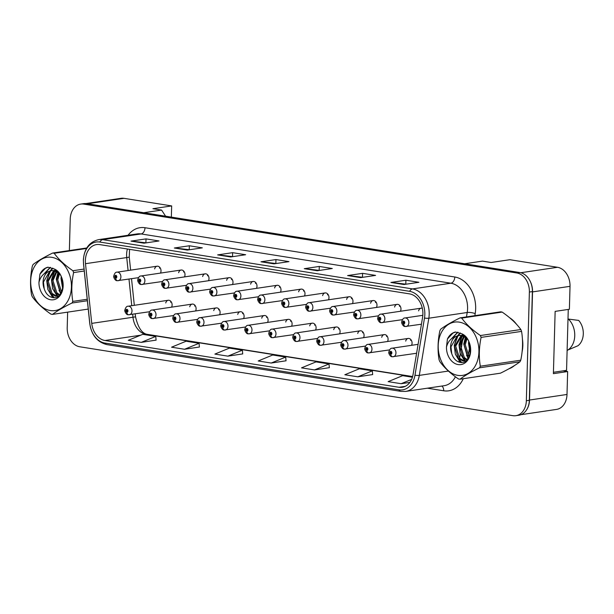 <?xml version="1.0" encoding="UTF-8"?>
<svg xmlns="http://www.w3.org/2000/svg" width="614" height="614" viewBox="0 0 614 614"><rect width="100%" height="100%" fill="white"/><g stroke="black" fill="none" stroke-linecap="round" stroke-linejoin="round"><path stroke-width="0.92" d="M195.582 310.976A4.298 3.224 -98.5 0 0 196.104 308.857A4.298 3.224 -98.5 0 0 192.228 304.091A4.298 3.224 -98.5 0 0 189.741 306.777M219.574 314.79A4.298 3.224 -98.5 0 0 220.104 312.672A4.298 3.224 -98.5 0 0 216.22 307.906A4.298 3.224 -98.5 0 0 213.741 310.592M243.574 318.605A4.298 3.224 -98.5 0 0 244.096 316.486A4.298 3.224 -98.5 0 0 240.22 311.72A4.298 3.224 -98.5 0 0 237.733 314.406M267.566 322.427A4.298 3.224 -98.5 0 0 268.095 320.308A4.298 3.224 -98.5 0 0 264.212 315.535A4.298 3.224 -98.5 0 0 261.733 318.221M291.566 326.241A4.298 3.224 -98.5 0 0 292.095 324.123A4.298 3.224 -98.5 0 0 288.212 319.357A4.298 3.224 -98.5 0 0 285.725 322.043M315.558 330.056A4.298 3.224 -98.5 0 0 316.087 327.937A4.298 3.224 -98.5 0 0 312.204 323.171A4.298 3.224 -98.5 0 0 309.725 325.857M339.557 333.87A4.298 3.224 -98.5 0 0 340.087 331.752A4.298 3.224 -98.5 0 0 336.203 326.986A4.298 3.224 -98.5 0 0 333.717 329.672M363.549 337.692A4.298 3.224 -98.5 0 0 364.079 335.574A4.298 3.224 -98.5 0 0 360.203 330.8A4.298 3.224 -98.5 0 0 357.716 333.486M387.549 341.507A4.298 3.224 -98.5 0 0 388.079 339.388A4.298 3.224 -98.5 0 0 384.195 334.622A4.298 3.224 -98.5 0 0 381.716 337.309M411.549 345.321A4.298 3.224 -98.5 0 0 412.071 343.203A4.298 3.224 -98.5 0 0 408.195 338.437A4.298 3.224 -98.5 0 0 405.708 341.123M171.582 307.161A4.298 3.224 -98.5 0 0 172.112 305.043A4.298 3.224 -98.5 0 0 168.228 300.269A4.298 3.224 -98.5 0 0 165.749 302.963M184.476 276.906A4.298 3.224 -98.5 0 0 185.006 274.788A4.298 3.224 -98.5 0 0 181.122 270.022A4.298 3.224 -98.5 0 0 178.643 272.708M208.476 280.728A4.298 3.224 -98.5 0 0 209.006 278.61A4.298 3.224 -98.5 0 0 205.122 273.844A4.298 3.224 -98.5 0 0 202.635 276.53M232.468 284.543A4.298 3.224 -98.5 0 0 232.998 282.425A4.298 3.224 -98.5 0 0 229.122 277.658A4.298 3.224 -98.5 0 0 226.635 280.345M256.468 288.357A4.298 3.224 -98.5 0 0 256.997 286.239A4.298 3.224 -98.5 0 0 253.114 281.473A4.298 3.224 -98.5 0 0 250.635 284.159M280.468 292.172A4.298 3.224 -98.5 0 0 280.989 290.054A4.298 3.224 -98.5 0 0 277.114 285.287A4.298 3.224 -98.5 0 0 274.627 287.974M304.46 295.994A4.298 3.224 -98.5 0 0 304.989 293.876A4.298 3.224 -98.5 0 0 301.106 289.11A4.298 3.224 -98.5 0 0 298.627 291.796M328.459 299.809A4.298 3.224 -98.5 0 0 328.981 297.69A4.298 3.224 -98.5 0 0 325.105 292.924A4.298 3.224 -98.5 0 0 322.619 295.61M352.451 303.623A4.298 3.224 -98.5 0 0 352.981 301.505A4.298 3.224 -98.5 0 0 349.097 296.739A4.298 3.224 -98.5 0 0 346.618 299.425M376.451 307.437A4.298 3.224 -98.5 0 0 376.981 305.319A4.298 3.224 -98.5 0 0 373.097 300.553A4.298 3.224 -98.5 0 0 370.61 303.239M400.443 311.26A4.298 3.224 -98.5 0 0 400.973 309.141A4.298 3.224 -98.5 0 0 397.089 304.367A4.298 3.224 -98.5 0 0 394.61 307.061M160.484 273.092A4.298 3.224 -98.5 0 0 161.006 270.974A4.298 3.224 -98.5 0 0 157.13 266.207A4.298 3.224 -98.5 0 0 154.644 268.894M171.344 217.118L171.659 205.92L124.013 198.337A17.192 12.894 -98.5 0 0 121.012 198.322L85.799 203.556M520.902 414.703L556.537 409.408A17.192 12.894 -98.5 0 0 567.006 394.464L567.643 371.539L553.398 373.657L555.14 311.382L569.385 309.264L570.022 286.331A17.192 12.894 -98.5 0 0 557.504 267.282L509.858 259.707L491.116 262.493L482.45 261.111L464.637 263.767M567.643 371.539L563.215 370.833M165.603 216.205L161.582 210.08L143.76 212.728M526.282 410.321A17.192 12.894 -98.5 0 0 529.521 400.036L532.545 291.903A17.192 12.894 -98.5 0 0 529.905 280.69M161.582 210.08L152.917 208.706L171.659 205.92M422.325 308.32A4.298 3.224 -98.5 0 0 421.089 308.19A4.298 3.224 -98.5 0 0 418.602 310.876M159.517 268.172A4.298 3.224 81.5 0 1 159.793 267.351M399.484 306.332A4.298 3.224 81.5 0 1 399.752 305.519M375.484 302.518A4.298 3.224 81.5 0 1 375.76 301.704M351.492 298.703A4.298 3.224 81.5 0 1 351.761 297.882M327.492 294.881A4.298 3.224 81.5 0 1 327.761 294.068M303.5 291.067A4.298 3.224 81.5 0 1 303.769 290.253M279.5 287.252A4.298 3.224 81.5 0 1 279.769 286.439M255.501 283.438A4.298 3.224 81.5 0 1 255.777 282.617M231.509 279.616A4.298 3.224 81.5 0 1 231.777 278.802M207.509 275.801A4.298 3.224 81.5 0 1 207.785 274.988M183.517 271.987A4.298 3.224 81.5 0 1 183.786 271.173M170.615 302.234A4.298 3.224 81.5 0 1 170.892 301.42M410.582 340.402A4.298 3.224 81.5 0 1 410.85 339.58M386.582 336.579A4.298 3.224 81.5 0 1 386.858 335.766M362.59 332.765A4.298 3.224 81.5 0 1 362.859 331.951M338.59 328.95A4.298 3.224 81.5 0 1 338.867 328.137M314.598 325.136A4.298 3.224 81.5 0 1 314.867 324.315M290.599 321.314A4.298 3.224 81.5 0 1 290.875 320.5M266.606 317.499A4.298 3.224 81.5 0 1 266.875 316.686M242.607 313.685A4.298 3.224 81.5 0 1 242.875 312.871M218.615 309.87A4.298 3.224 81.5 0 1 218.883 309.049M194.615 306.048A4.298 3.224 81.5 0 1 194.884 305.235M508.937 368.791A27.507 20.63 -98.5 0 0 514.478 365.537A27.507 20.63 -98.5 0 1 508.937 368.791M522.1 351.753A27.507 20.63 -98.5 0 0 522.836 345.59A27.507 20.63 -98.5 0 0 522.414 339.02A27.507 20.63 -98.5 0 1 522.836 345.59A27.507 20.63 -98.5 0 1 522.1 351.753M85.377 260.513A18.336 13.754 81.5 0 1 96.536 244.579A18.336 13.754 81.5 0 1 99.737 244.602L409.53 293.876A18.336 13.754 81.5 0 1 422.585 317.308L413.069 374.479A18.336 13.754 81.5 0 1 402.201 387.296A18.336 13.754 81.5 0 1 399 387.281L104.979 340.517A18.336 13.754 81.5 0 1 91.747 323.378L85.492 263.698A18.336 13.754 81.5 0 1 85.377 260.513M83.427 260.206A20.914 15.688 -98.5 0 0 83.565 263.836L89.813 323.509A20.914 15.688 -98.5 0 0 104.91 343.065L398.931 389.829A20.914 15.688 -98.5 0 0 414.972 375.223L424.489 318.052A20.914 15.688 -98.5 0 0 409.599 291.328L99.813 242.054A20.914 15.688 -98.5 0 0 83.427 260.206M67.64 312.142L67.202 327.722A17.192 12.894 -98.5 0 0 79.728 346.772L512.874 415.663A17.192 12.894 -98.5 0 0 515.875 415.678L518.876 415.233A17.192 12.894 -98.5 0 0 529.337 400.297L532.376 291.596A17.192 12.894 -98.5 0 0 519.858 272.547L86.712 203.656A17.192 12.894 -98.5 0 0 83.704 203.641L80.71 204.086A17.192 12.894 -98.5 0 0 70.242 219.021L69.359 250.558M403.905 284.52L418.901 282.294L405.908 280.222L390.911 282.455L403.905 284.52M406.084 284.198L391.433 282.448A4.582 2.947 99 0 0 390.911 282.455M405.8 284.152L405.908 280.222M360.595 277.628L375.584 275.402L362.59 273.337L347.601 275.563L360.595 277.628M362.767 277.305L348.115 275.556A4.582 2.947 99 0 0 347.601 275.563M362.483 277.259L362.59 273.337M317.277 270.743L332.274 268.51L319.28 266.445L304.283 268.679L317.277 270.743M319.457 270.421L304.805 268.663A4.582 2.947 99 0 0 304.283 268.679M319.165 270.375L319.28 266.445M144.021 243.19L159.011 240.957L146.017 238.892L131.028 241.118L144.021 243.19M146.193 242.86L131.542 241.11A4.582 2.947 99 0 0 131.028 241.118M145.909 242.814L146.017 238.892M187.331 250.075L202.328 247.849L189.335 245.777L174.338 248.01L187.331 250.075M189.511 249.752L174.86 248.002A4.582 2.947 99 0 0 174.338 248.01M189.227 249.706L189.335 245.777M230.649 256.967L245.646 254.733L232.645 252.669L217.655 254.894L230.649 256.967M232.829 256.644L218.177 254.887A4.582 2.947 99 0 0 217.655 254.894M232.537 256.598L232.645 252.669M273.967 263.851L288.956 261.625L275.962 259.561L260.973 261.787L273.967 263.851M276.139 263.529L261.487 261.779A4.582 2.947 99 0 0 260.973 261.787M275.855 263.483L275.962 259.561M516.42 324.161A27.507 20.63 -98.5 0 0 509.582 317.699A27.507 20.63 -98.5 0 1 516.42 324.161M515.875 415.678A17.192 12.894 -98.5 0 0 526.344 400.742L529.375 292.041A17.192 12.894 -98.5 0 0 516.858 272.992L83.711 204.101A17.192 12.894 -98.5 0 0 80.71 204.086M357.824 376.819L372.33 370.848L359.336 368.776L344.83 374.755L357.824 376.819L372.66 374.563M412.424 377.219L402.646 375.668L388.14 381.639L401.142 383.704L409.86 382.415M227.878 356.151L242.384 350.18L229.39 348.115L214.885 354.086L227.878 356.151L242.722 353.902M184.561 349.266L199.066 343.287L186.073 341.223L171.567 347.194L184.561 349.266L199.404 347.01M141.251 342.374L155.756 336.403L142.755 334.331L128.257 340.309L141.251 342.374L156.086 340.125M314.506 369.927L329.012 363.956L316.018 361.892L301.512 367.863L314.506 369.927L329.35 367.679M271.196 363.043L285.694 357.064L272.7 354.999L258.202 360.978L271.196 363.043L286.032 360.786M285.694 357.064L286.04 360.832M242.384 350.18L242.722 353.948M199.066 343.287L199.412 347.056M155.756 336.403L156.094 340.171M329.012 363.956L329.35 367.725M372.33 370.848L372.667 374.609M401.142 383.704L411.61 379.398M157.13 266.207L117.021 272.171A4.298 3.224 81.5 0 1 120.904 276.937A4.298 3.224 81.5 0 1 118.287 280.675A4.298 3.224 81.5 0 1 117.673 280.682A2.863 1.865 -84.2 0 1 117.374 280.69A2.863 1.865 -84.2 0 1 115.785 278.119A1.435 1.074 -98.5 0 0 115.816 275.287A1.435 1.074 -98.5 0 0 115.693 278.104L115.747 277.259A0.576 0.43 81.5 0 1 115.693 276.131A0.576 0.43 81.5 0 1 115.785 277.267L115.785 278.119M115.693 278.104A2.863 1.827 102.2 0 0 116.959 280.629A2.863 1.827 102.2 0 0 117.167 280.652M168.228 300.269L128.119 306.232A4.298 3.224 81.5 0 1 132.002 310.999A4.298 3.224 81.5 0 1 129.385 314.736A4.298 3.224 81.5 0 1 128.779 314.752A2.863 1.865 -84.2 0 1 128.472 314.759A2.863 1.865 -84.2 0 1 126.891 312.188A1.435 1.074 -98.5 0 0 126.921 309.349A1.435 1.074 -98.5 0 0 126.791 312.173L126.845 311.329A0.576 0.43 81.5 0 1 126.799 310.2A0.576 0.43 81.5 0 1 126.883 311.336L126.891 312.188M126.791 312.173A2.863 1.827 102.2 0 0 128.057 314.69A2.863 1.827 102.2 0 0 128.265 314.721M50.317 310.546A26.932 20.201 -98.5 0 0 71.416 287.175A26.932 20.201 -98.5 0 0 51.799 257.327A26.932 20.201 -98.5 0 0 30.7 280.705A26.932 20.201 -98.5 0 0 50.317 310.546M86.459 248.486L54.193 253.283A30.946 23.209 -98.5 0 0 53.426 253.145A30.946 23.209 -98.5 0 0 52.658 253.037C44.315 257.113 37.822 260.904 33.164 264.411A30.946 23.209 -98.5 0 0 32.35 266.023C30.263 275.924 29.994 285.533 31.544 294.843A30.946 23.209 -98.5 0 0 32.258 296.7C36.702 302.809 42.934 308.627 50.954 314.145A30.946 23.209 -98.5 0 0 51.722 314.284A30.946 23.209 -98.5 0 0 52.489 314.391L88.247 309.08M87.372 300.73L71.984 303.017C63.695 307.061 57.194 310.853 52.489 314.391M71.984 303.017A30.946 23.209 -98.5 0 0 72.797 301.405L87.219 299.264M84.256 271.004L73.603 272.585C71.523 282.486 71.255 292.095 72.797 301.405M73.603 272.585A30.946 23.209 -98.5 0 0 72.889 270.728L84.057 269.07M54.193 253.283C58.583 259.346 64.815 265.156 72.889 270.728M61.584 277.444L61.316 279.37L62.82 288.05M62.451 280.107L63.065 285.31M58.913 273.023L56.549 280.076L60.395 292.187L61.147 292.893M59.566 273.721L57.739 279.9L61.6 292.026M56.235 271.365L51.791 280.782L55.636 292.901L59.343 295.28M56.895 271.672L52.981 280.606L56.826 292.717L59.781 294.82M55.889 269.976L54.262 270.413M53.687 270.651L47.032 281.488L50.878 293.607L55.383 296.186L58.56 295.971M55.997 270.053L54.876 270.475M54.316 270.759L48.222 281.312L52.067 293.431L56.572 296.009L58.077 296.109M59.305 273.368L53.725 270.659L51.254 270.667L48.276 271.687A13.101 9.824 -98.5 0 0 44.223 288.818C45.797 293.507 48.414 296.378 52.083 297.429C64.777 301.06 67.141 273.875 54.032 268.878L47.907 267.205C44.454 268.034 41.798 270.352 39.941 274.151L38.951 282.356A16.01 12.011 -98.5 0 0 50.617 299.755A16.01 12.011 -98.5 0 0 63.042 287.521A16.01 12.011 -98.5 0 0 54.032 268.878M57.317 271.142L54.915 270.475L51.254 270.667M51.852 270.597L49.519 271.48L43.464 282.026L44.223 288.818M38.951 282.356C40.394 276.799 43.502 273.238 48.276 271.687M52.658 253.037L86.766 247.972M58.376 272.608L57.094 277.029M58.982 290.407L60.84 293.415M54.876 270.889L52.336 277.735M54.216 291.113L57.931 296.117M52.95 268.272L50.67 270.774M50.501 271.02L47.57 278.441M49.458 291.819L54.178 297.652M50.494 267.412L44.745 273.368M48.176 267.19L45.444 268.272L39.941 274.151M61.223 276.622L61.016 278.495L62.682 288.772M57.954 272.309L56.25 279.201L60.533 293.868M55.275 269.569L54.776 270.237M54.416 270.774L51.492 279.915L52.589 288.664L57.209 296.094M52.635 268.126L50.018 270.943M49.726 271.373L46.733 280.621L47.823 289.371L51.967 296.339L53.456 297.644M50.195 267.351L43.847 274.051M457.821 375.361A26.932 20.201 -98.5 0 0 478.92 351.983A26.932 20.201 -98.5 0 0 459.303 322.143A26.932 20.201 -98.5 0 0 438.204 345.513A26.932 20.201 -98.5 0 0 457.821 375.361M460.162 317.845C451.827 321.92 445.327 325.712 440.668 329.219A30.946 23.209 -98.5 0 0 439.854 330.831C437.767 340.732 437.498 350.341 439.048 359.651A30.946 23.209 -98.5 0 0 439.762 361.508C444.206 367.617 450.438 373.435 458.458 378.961A30.946 23.209 -98.5 0 0 459.226 379.099A30.946 23.209 -98.5 0 0 459.993 379.199L500.441 373.189C508.73 369.144 515.23 365.353 519.943 361.815A30.946 23.209 -98.5 0 0 520.756 360.203C522.836 350.348 523.105 340.739 521.562 331.383A30.946 23.209 -98.5 0 0 520.841 329.526C516.451 323.463 510.219 317.645 502.152 312.081A30.946 23.209 -98.5 0 0 501.385 311.943A30.946 23.209 -98.5 0 0 500.617 311.835L460.162 317.845A30.946 23.209 -98.5 0 1 460.93 317.952A30.946 23.209 -98.5 0 1 461.697 318.09C466.087 324.154 472.319 329.971 480.394 335.536L520.841 329.526M519.943 361.815L479.488 367.824C471.199 371.877 464.706 375.661 459.993 379.199M479.488 367.824A30.946 23.209 -98.5 0 0 480.301 366.213L520.756 360.203M521.562 331.383L481.107 337.393C479.027 347.294 478.759 356.903 480.301 366.213M481.107 337.393A30.946 23.209 -98.5 0 0 480.394 335.536M469.088 342.259L468.82 344.178L470.324 352.858M469.956 344.914L470.57 350.118M466.417 337.83L464.054 344.884L467.899 357.003L468.651 357.709M467.07 338.537L465.243 344.707L469.104 356.834M463.739 336.173L459.295 345.59L463.14 357.709L466.847 360.088M464.399 336.487L460.485 345.413L464.33 357.532L467.285 359.627M463.393 334.791L461.766 335.221M461.191 335.459L454.537 346.304L458.382 358.415L462.887 360.994L466.064 360.779M463.386 335.474L463.486 334.868L462.38 335.282M461.82 335.566L455.726 346.127L459.571 358.238L464.077 360.817L465.581 360.917M466.809 338.176L461.229 335.467L458.758 335.474L455.788 336.495A13.101 9.824 -98.5 0 0 451.735 353.626C453.309 358.323 455.926 361.193 459.587 362.237C472.281 365.867 474.645 338.682 461.536 333.686L455.411 332.013C451.958 332.849 449.302 335.16 447.445 338.966L446.455 347.171A16.01 12.011 -98.5 0 0 458.121 364.57A16.01 12.011 -98.5 0 0 470.554 352.329A16.01 12.011 -98.5 0 0 461.536 333.686M464.821 335.95L462.419 335.29L458.758 335.474M459.356 335.405L457.023 336.295L450.968 346.833L451.735 353.626M446.455 347.171C447.898 341.607 451.006 338.053 455.788 336.495M502.152 312.081L461.697 318.09M465.88 337.416L464.598 341.837M466.486 355.214L468.344 358.223M462.38 335.697L459.84 342.543M461.728 355.928L465.435 360.925M460.454 333.087L458.174 335.582M458.006 335.827L455.081 343.257M456.962 356.634L461.69 362.46M458.006 332.22L452.249 338.176M455.68 332.005L452.948 333.087L447.445 338.966M468.728 341.43L468.52 343.31L470.186 353.587M465.458 337.117L463.754 344.017L468.037 358.676M462.787 334.377L462.281 335.044M461.92 335.582L458.996 344.723L460.093 353.472L464.714 360.902M460.139 332.934L457.522 335.758M457.23 336.18L454.237 345.429L455.327 354.178L459.472 361.147L460.96 362.452M457.706 332.159L451.351 338.867M181.122 270.022L141.02 275.985A4.298 3.224 81.5 0 1 144.896 280.752A4.298 3.224 81.5 0 1 142.279 284.489A4.298 3.224 81.5 0 1 141.673 284.505A2.863 1.865 -84.2 0 1 141.366 284.512A2.863 1.865 -84.2 0 1 139.785 281.933A1.435 1.074 -98.5 0 0 139.815 279.101A1.435 1.074 -98.5 0 0 139.693 281.926L139.739 281.082A0.576 0.43 81.5 0 1 139.693 279.946A0.576 0.43 81.5 0 1 139.777 281.082L139.785 281.933M139.693 281.926A2.863 1.827 102.2 0 0 140.959 284.443A2.863 1.827 102.2 0 0 141.159 284.466M205.122 273.844L165.012 279.8A4.298 3.224 81.5 0 1 168.896 284.574A4.298 3.224 81.5 0 1 166.279 288.304A4.298 3.224 81.5 0 1 165.673 288.319A2.863 1.865 -84.2 0 1 165.366 288.327A2.863 1.865 -84.2 0 1 163.777 285.756A1.435 1.074 -98.5 0 0 163.815 282.916A1.435 1.074 -98.5 0 0 163.685 285.74L163.738 284.896A0.576 0.43 81.5 0 1 163.685 283.768A0.576 0.43 81.5 0 1 163.777 284.904L163.777 285.756M163.685 285.74A2.863 1.827 102.2 0 0 164.951 288.258A2.863 1.827 102.2 0 0 165.158 288.288M229.122 277.658L189.012 283.622A4.298 3.224 81.5 0 1 192.888 288.388A4.298 3.224 81.5 0 1 190.271 292.118A4.298 3.224 81.5 0 1 189.665 292.134A2.863 1.865 -84.2 0 1 189.358 292.141A2.863 1.865 -84.2 0 1 187.777 289.57A1.435 1.074 -98.5 0 0 187.807 286.73A1.435 1.074 -98.5 0 0 187.684 289.555L187.73 288.71A0.576 0.43 81.5 0 1 187.684 287.582A0.576 0.43 81.5 0 1 187.769 288.718L187.777 289.57M187.684 289.555A2.863 1.827 102.2 0 0 188.951 292.08A2.863 1.827 102.2 0 0 189.15 292.103M253.114 281.473L213.004 287.436A4.298 3.224 81.5 0 1 216.888 292.203A4.298 3.224 81.5 0 1 214.271 295.94A4.298 3.224 81.5 0 1 213.664 295.948A2.863 1.865 -84.2 0 1 213.357 295.956A2.863 1.865 -84.2 0 1 211.776 293.385A1.435 1.074 -98.5 0 0 211.807 290.552A1.435 1.074 -98.5 0 0 211.677 293.369L211.73 292.525A0.576 0.43 81.5 0 1 211.684 291.397A0.576 0.43 81.5 0 1 211.769 292.533L211.776 293.385M211.677 293.369A2.863 1.827 102.2 0 0 212.943 295.894A2.863 1.827 102.2 0 0 213.15 295.917M567.121 350.341L577.966 345.743A15.757 11.819 -98.5 0 0 583.3 333.87A15.757 11.819 -98.5 0 0 578.672 320.416L567.996 319.019M567.382 350.333A18.336 13.754 -98.5 0 0 574.75 335.743A18.336 13.754 -98.5 0 0 568.265 318.95M568.265 309.433L566.561 370.334L553.437 372.291M192.228 304.091L152.118 310.055A4.298 3.224 81.5 0 1 156.002 314.821A4.298 3.224 81.5 0 1 153.385 318.551A4.298 3.224 81.5 0 1 152.771 318.566A2.863 1.865 -84.2 0 1 152.464 318.574A2.863 1.865 -84.2 0 1 150.883 316.003A1.435 1.074 -98.5 0 0 150.914 313.163A1.435 1.074 -98.5 0 0 150.791 315.987L150.844 315.143A0.576 0.43 81.5 0 1 150.791 314.015A0.576 0.43 81.5 0 1 150.875 315.151L150.883 316.003M150.791 315.987A2.863 1.827 102.2 0 0 152.057 318.512A2.863 1.827 102.2 0 0 152.257 318.536M216.22 307.906L176.111 313.869A4.298 3.224 81.5 0 1 179.994 318.635A4.298 3.224 81.5 0 1 177.377 322.373A4.298 3.224 81.5 0 1 176.771 322.381A2.863 1.865 -84.2 0 1 176.464 322.388A2.863 1.865 -84.2 0 1 174.883 319.817A1.435 1.074 -98.5 0 0 174.913 316.985A1.435 1.074 -98.5 0 0 174.783 319.802L174.837 318.958A0.576 0.43 81.5 0 1 174.79 317.829A0.576 0.43 81.5 0 1 174.875 318.965L174.883 319.817M174.783 319.802A2.863 1.827 102.2 0 0 176.057 322.327A2.863 1.827 102.2 0 0 176.256 322.35M240.22 311.72L200.11 317.684A4.298 3.224 81.5 0 1 203.994 322.45A4.298 3.224 81.5 0 1 201.377 326.188A4.298 3.224 81.5 0 1 200.763 326.203A2.863 1.865 -84.2 0 1 200.463 326.211A2.863 1.865 -84.2 0 1 198.875 323.632A1.435 1.074 -98.5 0 0 198.905 320.8A1.435 1.074 -98.5 0 0 198.782 323.616L198.836 322.78A0.576 0.43 81.5 0 1 198.782 321.644A0.576 0.43 81.5 0 1 198.875 322.78L198.875 323.632M198.782 323.616A2.863 1.827 102.2 0 0 200.049 326.141A2.863 1.827 102.2 0 0 200.256 326.164M277.114 285.287L237.004 291.251A4.298 3.224 81.5 0 1 240.888 296.017A4.298 3.224 81.5 0 1 238.27 299.755A4.298 3.224 81.5 0 1 237.656 299.77A2.863 1.865 -84.2 0 1 237.349 299.778A2.863 1.865 -84.2 0 1 235.768 297.199A1.435 1.074 -98.5 0 0 235.799 294.367A1.435 1.074 -98.5 0 0 235.676 297.191L235.73 296.347A0.576 0.43 81.5 0 1 235.676 295.211A0.576 0.43 81.5 0 1 235.761 296.347L235.768 297.199M235.676 297.191A2.863 1.827 102.2 0 0 236.943 299.709A2.863 1.827 102.2 0 0 237.142 299.732M301.106 289.11L260.996 295.065A4.298 3.224 81.5 0 1 264.88 299.839A4.298 3.224 81.5 0 1 262.262 303.569A4.298 3.224 81.5 0 1 261.656 303.585A2.863 1.865 -84.2 0 1 261.349 303.592A2.863 1.865 -84.2 0 1 259.768 301.021A1.435 1.074 -98.5 0 0 259.799 298.181A1.435 1.074 -98.5 0 0 259.668 301.006L259.722 300.162A0.576 0.43 81.5 0 1 259.676 299.033A0.576 0.43 81.5 0 1 259.76 300.169L259.768 301.021M259.668 301.006A2.863 1.827 102.2 0 0 260.942 303.523A2.863 1.827 102.2 0 0 261.142 303.554M325.105 292.924L284.996 298.888A4.298 3.224 81.5 0 1 288.879 303.654A4.298 3.224 81.5 0 1 286.262 307.384A4.298 3.224 81.5 0 1 285.648 307.399A2.863 1.865 -84.2 0 1 285.349 307.407A2.863 1.865 -84.2 0 1 283.76 304.836A1.435 1.074 -98.5 0 0 283.791 301.996A1.435 1.074 -98.5 0 0 283.668 304.82L283.722 303.976A0.576 0.43 81.5 0 1 283.668 302.848A0.576 0.43 81.5 0 1 283.76 303.984L283.76 304.836M283.668 304.82A2.863 1.827 102.2 0 0 284.934 307.345A2.863 1.827 102.2 0 0 285.142 307.368M264.212 315.535L224.11 321.498A4.298 3.224 81.5 0 1 227.986 326.264A4.298 3.224 81.5 0 1 225.369 330.002A4.298 3.224 81.5 0 1 224.762 330.017A2.863 1.865 -84.2 0 1 224.455 330.025A2.863 1.865 -84.2 0 1 222.874 327.454A1.435 1.074 -98.5 0 0 222.905 324.614A1.435 1.074 -98.5 0 0 222.775 327.439L222.828 326.594A0.576 0.43 81.5 0 1 222.782 325.466A0.576 0.43 81.5 0 1 222.867 326.602L222.874 327.454M222.775 327.439A2.863 1.827 102.2 0 0 224.049 329.956A2.863 1.827 102.2 0 0 224.248 329.987M288.212 319.357L248.102 325.32A4.298 3.224 81.5 0 1 251.986 330.086A4.298 3.224 81.5 0 1 249.368 333.816A4.298 3.224 81.5 0 1 248.762 333.832A2.863 1.865 -84.2 0 1 248.455 333.839A2.863 1.865 -84.2 0 1 246.866 331.268A1.435 1.074 -98.5 0 0 246.897 328.429A1.435 1.074 -98.5 0 0 246.774 331.253L246.828 330.409A0.576 0.43 81.5 0 1 246.774 329.281A0.576 0.43 81.5 0 1 246.866 330.416L246.866 331.268M246.774 331.253A2.863 1.827 102.2 0 0 248.041 333.778A2.863 1.827 102.2 0 0 248.248 333.801M312.204 323.171L272.102 329.135A4.298 3.224 81.5 0 1 275.978 333.901A4.298 3.224 81.5 0 1 273.36 337.639A4.298 3.224 81.5 0 1 272.754 337.646A2.863 1.865 -84.2 0 1 272.447 337.654A2.863 1.865 -84.2 0 1 270.866 335.083A1.435 1.074 -98.5 0 0 270.897 332.251A1.435 1.074 -98.5 0 0 270.774 335.067L270.82 334.223A0.576 0.43 81.5 0 1 270.774 333.095A0.576 0.43 81.5 0 1 270.858 334.231L270.866 335.083M270.774 335.067A2.863 1.827 102.2 0 0 272.04 337.593A2.863 1.827 102.2 0 0 272.24 337.616M349.097 296.739L308.995 302.702A4.298 3.224 81.5 0 1 312.871 307.468A4.298 3.224 81.5 0 1 310.254 311.206A4.298 3.224 81.5 0 1 309.648 311.214A2.863 1.865 -84.2 0 1 309.341 311.221A2.863 1.865 -84.2 0 1 307.76 308.65A1.435 1.074 -98.5 0 0 307.791 305.818A1.435 1.074 -98.5 0 0 307.66 308.635L307.714 307.791A0.576 0.43 81.5 0 1 307.668 306.662A0.576 0.43 81.5 0 1 307.752 307.798L307.76 308.65M307.66 308.635A2.863 1.827 102.2 0 0 308.934 311.16A2.863 1.827 102.2 0 0 309.134 311.183M373.097 300.553L332.988 306.516A4.298 3.224 81.5 0 1 336.871 311.283A4.298 3.224 81.5 0 1 334.254 315.02A4.298 3.224 81.5 0 1 333.648 315.036A2.863 1.865 -84.2 0 1 333.341 315.043A2.863 1.865 -84.2 0 1 331.752 312.465A1.435 1.074 -98.5 0 0 331.783 309.633A1.435 1.074 -98.5 0 0 331.66 312.449L331.713 311.613A0.576 0.43 81.5 0 1 331.66 310.477A0.576 0.43 81.5 0 1 331.752 311.613L331.752 312.465M331.66 312.449A2.863 1.827 102.2 0 0 332.926 314.974A2.863 1.827 102.2 0 0 333.133 314.997M397.089 304.367L356.987 310.331A4.298 3.224 81.5 0 1 360.863 315.105A4.298 3.224 81.5 0 1 358.246 318.835A4.298 3.224 81.5 0 1 357.64 318.85A2.863 1.865 -84.2 0 1 357.333 318.858A2.863 1.865 -84.2 0 1 355.752 316.287A1.435 1.074 -98.5 0 0 355.782 313.447A1.435 1.074 -98.5 0 0 355.659 316.271L355.706 315.427A0.576 0.43 81.5 0 1 355.659 314.299A0.576 0.43 81.5 0 1 355.744 315.435L355.752 316.287M355.659 316.271A2.863 1.827 102.2 0 0 356.926 318.789A2.863 1.827 102.2 0 0 357.125 318.819M421.089 308.19L380.979 314.153A4.298 3.224 81.5 0 1 384.863 318.919A4.298 3.224 81.5 0 1 382.246 322.649A4.298 3.224 81.5 0 1 381.639 322.665A2.863 1.865 -84.2 0 1 381.332 322.672A2.863 1.865 -84.2 0 1 379.744 320.101A1.435 1.074 -98.5 0 0 379.782 317.261A1.435 1.074 -98.5 0 0 379.652 320.086L379.705 319.242A0.576 0.43 81.5 0 1 379.652 318.113A0.576 0.43 81.5 0 1 379.744 319.249L379.744 320.101M379.652 320.086A2.863 1.827 102.2 0 0 380.918 322.611A2.863 1.827 102.2 0 0 381.125 322.634M422.823 315.312L404.979 317.968A4.298 3.224 81.5 0 1 408.855 322.734A4.298 3.224 81.5 0 1 406.245 326.471A4.298 3.224 81.5 0 1 405.631 326.479A2.863 1.865 -84.2 0 1 405.324 326.487A2.863 1.865 -84.2 0 1 403.743 323.916A1.435 1.074 -98.5 0 0 403.774 321.084A1.435 1.074 -98.5 0 0 403.651 323.9L403.697 323.056A0.576 0.43 81.5 0 1 403.651 321.928A0.576 0.43 81.5 0 1 403.736 323.064L403.743 323.916M403.651 323.9A2.863 1.827 102.2 0 0 404.918 326.425A2.863 1.827 102.2 0 0 405.117 326.448M336.203 326.986L296.094 332.949A4.298 3.224 81.5 0 1 299.977 337.715A4.298 3.224 81.5 0 1 297.36 341.453A4.298 3.224 81.5 0 1 296.754 341.468A2.863 1.865 -84.2 0 1 296.447 341.476A2.863 1.865 -84.2 0 1 294.858 338.897A1.435 1.074 -98.5 0 0 294.897 336.065A1.435 1.074 -98.5 0 0 294.766 338.882L294.82 338.038A0.576 0.43 81.5 0 1 294.766 336.909A0.576 0.43 81.5 0 1 294.858 338.045L294.858 338.897M294.766 338.882A2.863 1.827 102.2 0 0 296.032 341.407A2.863 1.827 102.2 0 0 296.24 341.43M360.203 330.8L320.094 336.764A4.298 3.224 81.5 0 1 323.969 341.53A4.298 3.224 81.5 0 1 321.36 345.268A4.298 3.224 81.5 0 1 320.746 345.283A2.863 1.865 -84.2 0 1 320.439 345.291A2.863 1.865 -84.2 0 1 318.858 342.719A1.435 1.074 -98.5 0 0 318.889 339.88A1.435 1.074 -98.5 0 0 318.766 342.704L318.812 341.86A0.576 0.43 81.5 0 1 318.766 340.732A0.576 0.43 81.5 0 1 318.85 341.868L318.858 342.719M318.766 342.704A2.863 1.827 102.2 0 0 320.032 345.221A2.863 1.827 102.2 0 0 320.232 345.252M384.195 334.622L344.086 340.586A4.298 3.224 81.5 0 1 347.969 345.352A4.298 3.224 81.5 0 1 345.352 349.082A4.298 3.224 81.5 0 1 344.746 349.097A2.863 1.865 -84.2 0 1 344.439 349.105A2.863 1.865 -84.2 0 1 342.858 346.534A1.435 1.074 -98.5 0 0 342.888 343.694A1.435 1.074 -98.5 0 0 342.758 346.519L342.812 345.674A0.576 0.43 81.5 0 1 342.765 344.546A0.576 0.43 81.5 0 1 342.85 345.682L342.858 346.534M342.758 346.519A2.863 1.827 102.2 0 0 344.024 349.044A2.863 1.827 102.2 0 0 344.231 349.067M408.195 338.437L368.085 344.4A4.298 3.224 81.5 0 1 371.969 349.166A4.298 3.224 81.5 0 1 369.352 352.904A4.298 3.224 81.5 0 1 368.738 352.912A2.863 1.865 -84.2 0 1 368.438 352.92A2.863 1.865 -84.2 0 1 366.85 350.348A1.435 1.074 -98.5 0 0 366.88 347.516A1.435 1.074 -98.5 0 0 366.758 350.333L366.811 349.489A0.576 0.43 81.5 0 1 366.758 348.361A0.576 0.43 81.5 0 1 366.85 349.496L366.85 350.348M366.758 350.333A2.863 1.827 102.2 0 0 368.024 352.858A2.863 1.827 102.2 0 0 368.223 352.881M418.08 344.347L392.085 348.215A4.298 3.224 81.5 0 1 395.961 352.981A4.298 3.224 81.5 0 1 393.344 356.719A4.298 3.224 81.5 0 1 392.737 356.734A2.863 1.865 -84.2 0 1 392.43 356.734A2.863 1.865 -84.2 0 1 390.849 354.163A1.435 1.074 -98.5 0 0 390.88 351.331A1.435 1.074 -98.5 0 0 390.75 354.148L390.803 353.303A0.576 0.43 81.5 0 1 390.757 352.175A0.576 0.43 81.5 0 1 390.842 353.311L390.849 354.163M390.75 354.148A2.863 1.827 102.2 0 0 392.024 356.673A2.863 1.827 102.2 0 0 392.223 356.696M570.022 286.331L532.545 291.903M557.504 267.282L520.802 272.739M567.006 394.464L529.521 400.036M124.013 198.337L87.449 203.779M127.405 249.008A18.336 13.754 -98.5 0 0 126.607 254.388A18.336 13.754 -98.5 0 0 126.73 257.565L128.088 270.528M128.088 235.254A28.651 21.49 81.5 0 1 145.004 227.725L454.79 276.998A5.733 3.692 -81 0 1 450.883 283.215L141.097 233.942A22.918 17.192 -98.5 0 0 137.099 233.919L98.716 239.621A22.918 17.192 81.5 0 1 102.715 239.652A5.733 3.692 99 0 0 99.813 242.054M454.79 276.998A28.651 21.49 81.5 0 1 475.658 308.75A28.651 21.49 81.5 0 1 475.19 313.608L474.852 315.665M424.489 318.052A5.733 1.497 9.4 0 0 428.825 318.213L467.208 312.503A22.918 17.192 -98.5 0 0 467.576 308.612A22.918 17.192 -98.5 0 0 450.883 283.215L412.501 288.918A22.918 17.192 81.5 0 1 428.825 318.213L419.308 375.384A22.918 17.192 81.5 0 1 405.724 391.41L444.106 385.707A22.918 17.192 -98.5 0 0 455.411 376.766M98.716 239.621C89.345 241.847 84.225 248.662 83.358 260.067L83.565 263.836M83.504 263.805L89.751 323.486C91.555 335.175 97.288 342.221 106.959 344.623A5.733 3.692 -81 0 1 104.91 343.065M398.931 389.829A5.733 3.692 99 0 0 400.98 391.379L405.724 391.41M414.972 375.223A5.733 1.497 9.4 0 0 419.308 375.384L448.404 371.056M409.599 291.328A5.733 3.692 -81 0 1 412.501 288.918L102.715 239.652L141.097 233.942A5.733 3.692 -81 0 0 145.004 227.725M469.203 349.589L468.175 355.759M467.96 357.064L467.592 359.267M463.278 378.715A28.651 21.49 81.5 0 1 443.699 390.78L427.39 388.186M516.858 272.992L519.858 272.547M529.375 292.041L532.376 291.596M83.711 204.101L86.712 203.656M526.344 400.742L529.337 400.297M458.957 362.053L459.41 359.351M459.594 358.261L460.408 353.357M460.845 350.709L462.918 338.253M463.179 336.687L463.294 335.996M466.471 316.908L467.208 312.503A5.733 1.497 -170.6 0 1 475.19 313.608M441.796 386.045A5.733 3.692 -81 0 1 443.699 390.78M399 387.281L405.263 386.344M85.492 263.698L126.73 257.565A10.315 0.391 174 0 0 129.255 257.043L130.628 270.145M91.747 323.378L132.977 317.246A18.336 13.754 -98.5 0 0 146.209 334.384L412.562 376.75M128.978 279.078L131.764 305.695M132.662 314.253L132.977 317.246A10.315 0.391 174 0 0 135.51 316.717C138.089 327.822 142.103 333.717 147.544 334.392L412.616 376.551M104.979 340.517L140.606 335.221M144.597 334.63L146.209 334.384A10.315 6.639 -81 0 1 147.544 334.392M274.258 263.813L261.487 261.779M230.948 256.921L218.177 254.887M187.631 250.028L174.86 248.002M144.313 243.144L131.542 241.11M317.576 270.697L304.805 268.663M360.886 277.589L348.115 275.556M404.204 284.474L391.433 282.448M106.959 344.623L400.98 391.379M131.526 278.702L134.312 305.311M135.21 313.869L135.51 316.717M129.255 257.043L129.562 249.345M117.021 272.171C115.639 271.987 114.534 273.322 113.705 276.17C113.329 277.321 115.555 281.097 116.959 280.629M138.411 277.681L117.374 280.69M128.119 306.232C126.737 306.056 125.632 307.391 124.803 310.231C124.435 311.382 126.653 315.166 128.057 314.69M149.509 311.743L128.472 314.759M58.399 296.094L57.486 296.224M465.903 360.902L464.99 361.04M141.02 275.985C139.631 275.809 138.526 277.137 137.705 279.984C137.329 281.135 139.555 284.911 140.959 284.443M162.411 281.496L141.366 284.512M165.012 279.8C163.631 279.623 162.526 280.959 161.697 283.798C161.328 284.95 163.547 288.733 164.951 288.258M186.403 285.31L165.366 288.327M189.012 283.622C187.623 283.438 186.518 284.773 185.697 287.621C185.321 288.772 187.546 292.548 188.951 292.08M210.402 289.133L189.358 292.141M213.004 287.436C211.623 287.252 210.518 288.588 209.689 291.435C209.32 292.586 211.538 296.362 212.943 295.894M234.394 292.947L213.357 295.956M152.118 310.055C150.737 309.87 149.632 311.206 148.803 314.053C148.427 315.205 150.653 318.981 152.057 318.512M173.509 315.565L152.464 318.574M176.111 313.869C174.729 313.685 173.624 315.02 172.803 317.868C172.427 319.019 174.652 322.795 176.057 322.327M197.501 319.38L176.464 322.388M200.11 317.684C198.729 317.507 197.624 318.835 196.795 321.682C196.419 322.834 198.644 326.61 200.049 326.141M221.501 323.194L200.463 326.211M237.004 291.251C235.622 291.074 234.517 292.402 233.688 295.25C233.312 296.401 235.538 300.177 236.943 299.709M258.394 296.762L237.349 299.778M260.996 295.065C259.615 294.889 258.509 296.224 257.688 299.064C257.312 300.215 259.538 303.999 260.942 303.523M282.386 300.576L261.349 303.592M284.996 298.888C283.614 298.703 282.509 300.039 281.68 302.886C281.304 304.037 283.53 307.814 284.934 307.345M306.386 304.398L285.349 307.407M224.11 321.498C222.721 321.322 221.616 322.657 220.794 325.497C220.418 326.648 222.644 330.432 224.049 329.956M245.493 327.009L224.455 330.025M248.102 325.32C246.721 325.136 245.615 326.471 244.786 329.319C244.418 330.47 246.636 334.246 248.041 333.778M269.492 330.831L248.455 333.839M272.102 329.135C270.713 328.95 269.607 330.286 268.786 333.133C268.41 334.285 270.636 338.061 272.04 337.593M293.492 334.645L272.447 337.654M308.995 302.702C307.606 302.518 306.501 303.853 305.68 306.701C305.304 307.852 307.53 311.628 308.934 311.16M330.378 308.213L309.341 311.221M332.988 306.516C331.606 306.34 330.501 307.668 329.672 310.515C329.304 311.666 331.522 315.442 332.926 314.974M354.378 312.027L333.341 315.043M356.987 310.331C355.598 310.154 354.493 311.49 353.672 314.33C353.296 315.481 355.521 319.265 356.926 318.789M378.377 315.842L357.333 318.858M380.979 314.153C379.598 313.969 378.493 315.304 377.664 318.152C377.295 319.303 379.513 323.079 380.918 322.611M402.37 319.664L381.332 322.672M404.979 317.968C403.598 317.783 402.492 319.119 401.663 321.966C401.287 323.118 403.513 326.894 404.918 326.425M421.434 324.207L405.324 326.487M296.094 332.949C294.712 332.773 293.607 334.1 292.778 336.948C292.41 338.099 294.628 341.875 296.032 341.407M317.484 338.46L296.447 341.476M320.094 336.764C318.712 336.587 317.607 337.923 316.778 340.762C316.402 341.914 318.628 345.697 320.032 345.221M341.484 342.274L320.439 345.291M344.086 340.586C342.704 340.402 341.599 341.737 340.77 344.584C340.402 345.736 342.627 349.512 344.024 349.044M365.476 346.089L344.439 349.105M368.085 344.4C366.704 344.216 365.599 345.552 364.77 348.399C364.394 349.55 366.619 353.326 368.024 352.858M389.476 349.911L368.438 352.92M392.085 348.215C390.696 348.038 389.591 349.366 388.769 352.213C388.393 353.365 390.619 357.141 392.024 356.673M416.599 353.257L392.43 356.734"/></g></svg>
